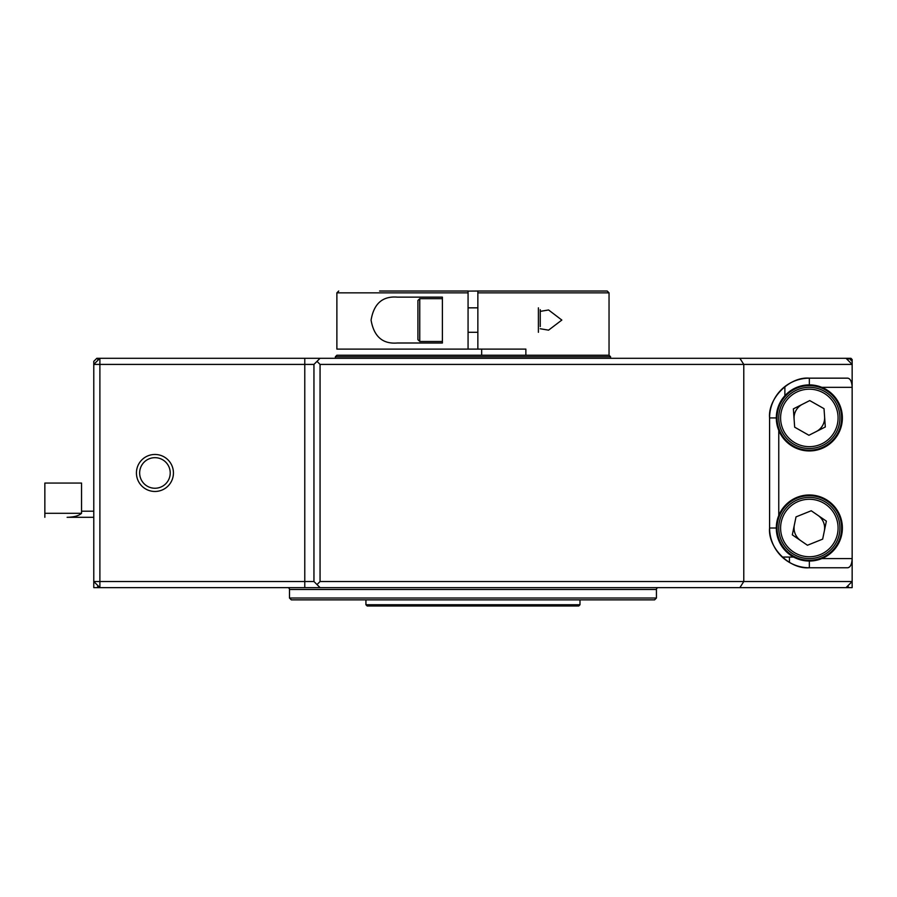 <?xml version="1.0" encoding="UTF-8"?>
<svg xmlns="http://www.w3.org/2000/svg" width="897" height="897" viewBox="0 0 897 897"><rect width="100%" height="100%" fill="white"/><g stroke="black" fill="none" stroke-linecap="round" stroke-linejoin="round"><path stroke-width="1.35" d="M824.309 531.091A15.294 15.294 0 0 0 817.997 515.405M794.361 524.924A15.294 15.294 0 0 0 800.685 540.611M793.632 557.059L782.206 557.059M816.248 431.558A15.294 15.294 0 0 0 824.59 416.847M802.434 404.278A15.294 15.294 0 0 0 794.092 418.989M789.461 557.059L789.461 562.43M287.657 587.636A1.839 1.839 0 0 1 289.484 589.475L289.484 598.03L656.436 598.03L656.436 589.475L289.484 589.475M658.275 587.636A1.839 1.839 0 0 0 656.436 589.475M656.436 598.03L654.608 599.869L291.323 599.869L289.484 598.03M784.875 395.734L784.875 386.585M847.564 586.111L849.089 587.636L96.831 587.636L98.367 586.111M98.367 359.82L96.831 358.295L99.892 358.295L93.781 364.406L93.781 361.345L96.831 358.295M96.831 587.636L93.781 587.636L93.781 581.525L99.892 587.636L99.892 581.525L313.95 581.525L313.95 364.406L99.892 364.406L99.892 581.525L93.781 581.525L93.781 364.406L99.892 364.406L99.892 358.295L849.089 358.295L847.564 359.82M852.15 361.345L852.15 359.518L850.928 358.295L849.089 358.295L852.15 361.345L852.15 387.336L821.809 387.336M320.061 587.636L317.011 584.575L320.061 581.525L852.15 581.525L852.15 587.636L849.089 587.636M578.767 605.98L367.153 605.98L365.931 604.757L579.989 604.757L578.767 605.98M540.241 311.382L548.572 309.97L561.836 320.061L548.572 330.152L540.241 328.75M397.36 343.002L442.389 343.002L442.389 297.131L397.36 297.131C382.593 295.943 373.836 303.612 371.078 320.162C373.937 336.588 382.694 344.201 397.36 343.002M336.88 349.112L468.066 349.112L468.066 292.848L336.88 292.848L336.88 349.112M379.588 291.02L468.066 291.02L468.066 292.848M566.343 291.02L477.854 291.02L477.854 292.848L609.041 292.848L609.041 355.234L336.88 355.234L335.355 356.759L335.355 358.295M609.041 355.234L610.577 356.759L335.355 356.759M481.667 355.234L481.667 349.112M609.041 292.848L607.213 291.02L477.854 291.02L477.854 349.112L525.866 349.112L525.866 355.234M468.066 291.11L477.854 291.02M468.066 349.112L477.854 349.112M417.924 332.294L417.924 300.495L419.751 298.656L419.751 341.477L417.924 339.638L417.924 332.294M538.402 332.294L538.402 307.839M540.241 309.667L540.241 326.564M417.924 307.839L417.924 313.188M417.924 326.945L417.924 339.638M44.85 517.3L44.85 483.057L81.549 483.057L81.549 513.297C78.824 515.82 74.014 517.154 67.118 517.3L93.781 517.3M81.549 511.189L93.781 511.189M44.85 513.297L81.549 513.297M136.434 472.966A18.501 18.501 0 0 0 154.934 491.466A18.501 18.501 0 0 0 173.435 472.966A18.501 18.501 0 0 0 154.934 454.465A18.501 18.501 0 0 0 136.434 472.966M139.652 472.966A15.294 15.294 0 0 0 154.934 488.248A15.294 15.294 0 0 0 170.228 472.966A15.294 15.294 0 0 0 154.934 457.672A15.294 15.294 0 0 0 139.652 472.966M809.341 384.891L809.341 378.164C789.674 376.392 767.81 398.257 769.581 417.924A39.748 39.748 0 0 1 809.341 378.164L847.867 378.164C850.457 378.747 851.881 381.808 852.15 387.336L852.15 558.584C851.881 564.123 850.457 567.173 847.867 567.756L809.341 567.756A39.748 39.748 0 0 1 769.581 528.008C767.81 547.675 789.674 569.539 809.341 567.756L809.341 561.029M776.309 528.008L769.581 528.008L769.581 417.924L776.309 417.924M313.95 364.406L320.061 358.295M846.039 358.295L852.15 364.406L320.061 364.406L317.011 361.345M739.879 587.636L743.781 581.525L743.781 364.406L739.879 358.295M320.061 364.406L320.061 581.525M317.011 584.575L313.95 581.525M852.15 558.584L852.15 581.525L852.15 558.584L821.809 558.584M846.039 587.636L852.15 581.525M780.973 539.433A30.576 30.576 0 0 1 797.915 499.64A30.576 30.576 0 0 1 837.708 516.582A30.576 30.576 0 0 1 820.766 556.375A30.576 30.576 0 0 1 780.973 539.433A30.576 30.576 0 0 0 820.766 556.375A30.576 30.576 0 0 0 837.708 516.582M807.446 545.253L792.32 534.859L796.02 516.885L811.236 510.763L826.361 521.146L822.661 539.131L807.446 545.253M786.501 505.168A32.292 32.292 0 0 1 832.169 505.168A32.292 32.292 0 0 1 832.169 550.836A32.292 32.292 0 0 1 786.501 550.836A32.292 32.292 0 0 1 786.501 505.168M786.243 504.91A32.662 32.662 0 0 1 832.427 504.91A32.662 32.662 0 0 1 832.427 551.106A32.662 32.662 0 0 1 786.243 551.106A32.662 32.662 0 0 1 786.243 504.91M832.696 551.363A33.021 33.021 0 0 1 785.985 551.363A33.021 33.021 0 0 1 785.985 504.652A33.021 33.021 0 0 1 832.696 504.652A33.021 33.021 0 0 1 832.696 551.363M786.501 395.084A32.292 32.292 0 0 1 832.169 395.084A32.292 32.292 0 0 1 832.169 440.752A32.292 32.292 0 0 1 786.501 440.752A32.292 32.292 0 0 1 786.501 395.084M786.243 394.826A32.662 32.662 0 0 1 832.427 394.826A32.662 32.662 0 0 1 832.427 441.01A32.662 32.662 0 0 1 786.243 441.01A32.662 32.662 0 0 1 786.243 394.826M832.696 441.268A33.021 33.021 0 0 1 785.985 441.268A33.021 33.021 0 0 1 785.985 394.568A33.021 33.021 0 0 1 832.696 394.568A33.021 33.021 0 0 1 832.696 441.268M782.733 402.831A30.576 30.576 0 0 1 824.421 391.316A30.576 30.576 0 0 1 835.937 433.004A30.576 30.576 0 0 1 794.249 444.52A30.576 30.576 0 0 1 782.733 402.831M794.664 427.174L793.374 408.864L809.744 400.578L824.018 408.662L825.307 426.972L808.926 435.269L794.664 427.174M778.764 430.392L778.764 515.528M304.778 587.636L304.778 358.295M836.004 517.266A28.749 28.749 0 0 0 798.599 501.345A28.749 28.749 0 0 0 782.677 538.749A28.749 28.749 0 0 0 820.082 554.671A28.749 28.749 0 0 0 836.004 517.266M834.345 432.096A28.749 28.749 0 0 0 823.513 392.92A28.749 28.749 0 0 0 784.337 403.74A28.749 28.749 0 0 0 795.157 442.927A28.749 28.749 0 0 0 834.345 432.096M579.989 599.869L579.989 604.757M336.88 292.848L338.718 291.02M610.577 356.759L610.577 358.295M365.931 599.869L365.931 604.757M442.389 298.656L419.751 298.656M477.854 307.839L468.066 307.839M477.854 332.294L468.066 332.294M442.389 341.477L419.751 341.477"/></g></svg>
